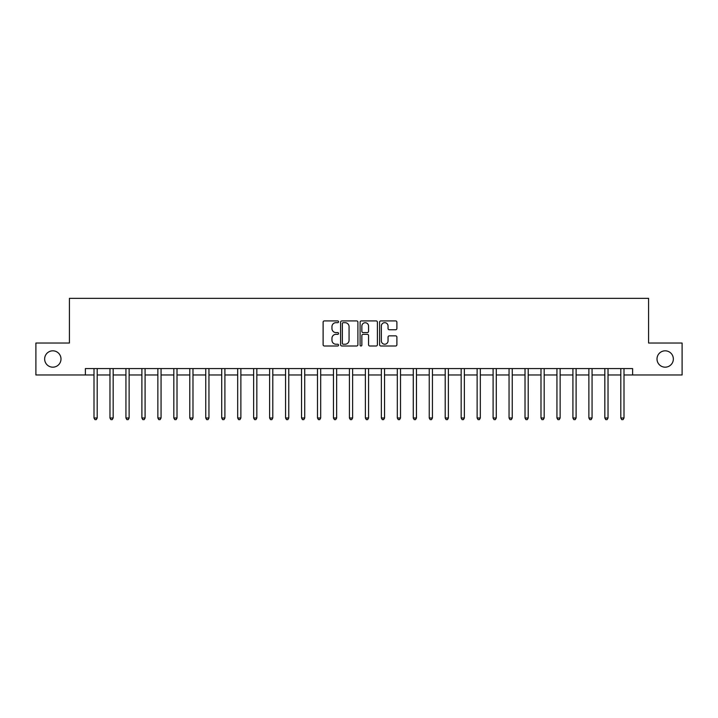 <?xml version="1.0" encoding="UTF-8"?>
<svg xmlns="http://www.w3.org/2000/svg" width="718" height="718" viewBox="0 0 718 718"><rect width="100%" height="100%" fill="white"/><g stroke="black" fill="none" stroke-linecap="round" stroke-linejoin="round"><path stroke-width="1.08" d="M338.564 321.799A0.88 0.88 0 0 0 337.693 320.919L324.374 320.919A1.256 1.256 0 0 0 323.118 322.176L323.118 344.739A1.256 1.256 0 0 0 324.374 345.995L337.693 345.995A0.88 0.88 0 0 0 338.564 345.116A0.88 0.88 0 0 0 337.693 344.236L335.97 344.236A4.012 4.012 0 0 1 331.958 340.224L331.958 338.349A4.012 4.012 0 0 1 335.97 334.337L337.693 334.337A0.88 0.88 0 0 0 338.564 333.457A0.88 0.88 0 0 0 337.693 332.578L335.97 332.578A4.012 4.012 0 0 1 331.958 328.566L331.958 326.69A4.012 4.012 0 0 1 335.97 322.678L337.693 322.678A0.88 0.88 0 0 0 338.564 321.799M657.006 359A8.176 8.176 0 0 0 665.182 367.176A8.176 8.176 0 0 0 673.349 359A8.176 8.176 0 0 0 665.182 350.824A8.176 8.176 0 0 0 657.006 359M44.651 359A8.176 8.176 0 0 0 52.818 367.176A8.176 8.176 0 0 0 60.994 359A8.176 8.176 0 0 0 52.818 350.824A8.176 8.176 0 0 0 44.651 359M395.636 329.759A1.256 1.256 0 0 0 396.892 328.503L396.892 322.176A1.256 1.256 0 0 0 395.636 320.919L380.845 320.919A1.256 1.256 0 0 0 379.589 322.176L379.589 344.739A1.256 1.256 0 0 0 380.845 345.995L395.636 345.995A1.256 1.256 0 0 0 396.892 344.739L396.892 337.092A1.256 1.256 0 0 0 395.636 335.844L389.309 335.844A1.256 1.256 0 0 0 388.052 337.092L388.052 340.888A3.357 3.357 0 0 1 384.695 344.236A3.357 3.357 0 0 1 381.348 340.888L381.348 326.035A3.357 3.357 0 0 1 384.695 322.678A3.357 3.357 0 0 1 388.052 326.035L388.052 328.503A1.256 1.256 0 0 0 389.309 329.759L395.636 329.759M85.388 374.967L35.9 374.967L35.9 343.033L69.422 343.033L69.422 298.338L648.578 298.338L648.578 343.033L682.1 343.033L682.1 374.967L632.612 374.967L632.612 368.576L85.388 368.576L85.388 374.967L94.004 374.967M357.905 322.176A1.256 1.256 0 0 0 356.649 320.919L341.858 320.919A1.256 1.256 0 0 0 340.601 322.176L340.601 344.739A1.256 1.256 0 0 0 341.858 345.995L356.649 345.995A1.256 1.256 0 0 0 357.905 344.739L357.905 322.176M361.351 320.919L376.142 320.919A1.256 1.256 0 0 1 377.399 322.176L377.399 344.739A1.256 1.256 0 0 1 376.142 345.995L369.815 345.995A1.256 1.256 0 0 1 368.558 344.739L368.558 335.593A1.256 1.256 0 0 0 367.302 334.337L363.102 334.337A1.256 1.256 0 0 0 361.854 335.593L361.854 345.116A0.88 0.88 0 0 1 360.974 345.995A0.88 0.88 0 0 1 360.095 345.116L360.095 322.176A1.256 1.256 0 0 1 361.351 320.919M97.199 374.967L109.971 374.967M113.166 374.967L125.937 374.967M129.123 374.967L141.895 374.967M145.09 374.967L157.861 374.967M161.056 374.967L173.828 374.967M177.014 374.967L189.785 374.967M192.98 374.967L205.752 374.967M208.947 374.967L221.718 374.967M224.905 374.967L237.676 374.967M240.871 374.967L253.642 374.967M256.838 374.967L269.609 374.967M272.795 374.967L285.567 374.967M288.762 374.967L301.533 374.967M304.728 374.967L317.491 374.967M320.686 374.967L333.457 374.967M336.652 374.967L349.424 374.967M352.619 374.967L365.381 374.967M368.576 374.967L381.348 374.967M384.543 374.967L397.314 374.967M400.509 374.967L413.272 374.967M416.467 374.967L429.238 374.967M432.433 374.967L445.205 374.967M448.391 374.967L461.162 374.967M464.358 374.967L477.129 374.967M480.324 374.967L493.095 374.967M496.282 374.967L509.053 374.967M512.248 374.967L525.02 374.967M528.215 374.967L540.986 374.967M544.172 374.967L556.944 374.967M560.139 374.967L572.91 374.967M576.105 374.967L588.877 374.967M592.063 374.967L604.834 374.967M608.029 374.967L620.801 374.967M623.996 374.967L632.612 374.967M343.24 322.678A0.88 0.88 0 0 0 342.36 323.558L342.36 343.366A0.88 0.88 0 0 0 343.24 344.236L345.053 344.236A4.012 4.012 0 0 0 349.065 340.224L349.065 326.69A4.012 4.012 0 0 0 345.053 322.678L343.24 322.678M368.558 326.098A3.357 3.357 0 0 0 365.202 322.741A3.357 3.357 0 0 0 361.854 326.098L361.854 331.33A1.256 1.256 0 0 0 363.102 332.578L367.302 332.578A1.256 1.256 0 0 0 368.558 331.33L368.558 326.098M97.361 368.576L97.289 368.738A1.274 1.274 0 0 0 97.199 369.214L97.199 418.002L94.004 418.002L94.004 369.214A1.274 1.274 0 0 0 93.914 368.738L93.852 368.576M97.199 418.002L96.239 419.662L94.964 419.662L94.004 418.002M113.318 368.576L113.256 368.738A1.274 1.274 0 0 0 113.166 369.214L113.166 418.002L109.971 418.002L109.971 369.214A1.274 1.274 0 0 0 109.881 368.738L109.809 368.576M113.166 418.002L112.205 419.662L110.931 419.662L109.971 418.002M129.285 368.576L129.222 368.738A1.274 1.274 0 0 0 129.123 369.214L129.123 418.002L125.937 418.002L125.937 369.214A1.274 1.274 0 0 0 125.838 368.738L125.776 368.576M129.123 418.002L128.172 419.662L126.889 419.662L125.937 418.002M145.251 368.576L145.18 368.738A1.274 1.274 0 0 0 145.09 369.214L145.09 418.002L141.895 418.002L141.895 369.214A1.274 1.274 0 0 0 141.805 368.738L141.742 368.576M145.09 418.002L144.13 419.662L142.855 419.662L141.895 418.002M161.209 368.576L161.146 368.738A1.274 1.274 0 0 0 161.056 369.214L161.056 418.002L157.861 418.002L157.861 369.214A1.274 1.274 0 0 0 157.772 368.738L157.7 368.576M161.056 418.002L160.096 419.662L158.822 419.662L157.861 418.002M177.175 368.576L177.113 368.738A1.274 1.274 0 0 0 177.014 369.214L177.014 418.002L173.828 418.002L173.828 369.214A1.274 1.274 0 0 0 173.729 368.738L173.666 368.576M177.014 418.002L176.063 419.662L174.779 419.662L173.828 418.002M193.142 368.576L193.07 368.738A1.274 1.274 0 0 0 192.98 369.214L192.98 418.002L189.785 418.002L189.785 369.214A1.274 1.274 0 0 0 189.696 368.738L189.633 368.576M192.98 418.002L192.02 419.662L190.746 419.662L189.785 418.002M209.1 368.576L209.037 368.738A1.274 1.274 0 0 0 208.947 369.214L208.947 418.002L205.752 418.002L205.752 369.214A1.274 1.274 0 0 0 205.662 368.738L205.59 368.576M208.947 418.002L207.987 419.662L206.712 419.662L205.752 418.002M225.066 368.576L225.003 368.738A1.274 1.274 0 0 0 224.905 369.214L224.905 418.002L221.718 418.002L221.718 369.214A1.274 1.274 0 0 0 221.62 368.738L221.557 368.576M224.905 418.002L223.953 419.662L222.67 419.662L221.718 418.002M241.024 368.576L240.961 368.738A1.274 1.274 0 0 0 240.871 369.214L240.871 418.002L237.676 418.002L237.676 369.214A1.274 1.274 0 0 0 237.586 368.738L237.523 368.576M240.871 418.002L239.911 419.662L238.636 419.662L237.676 418.002M256.99 368.576L256.927 368.738A1.274 1.274 0 0 0 256.838 369.214L256.838 418.002L253.642 418.002L253.642 369.214A1.274 1.274 0 0 0 253.553 368.738L253.481 368.576M256.838 418.002L255.877 419.662L254.603 419.662L253.642 418.002M272.957 368.576L272.894 368.738A1.274 1.274 0 0 0 272.795 369.214L272.795 418.002L269.609 418.002L269.609 369.214A1.274 1.274 0 0 0 269.51 368.738L269.447 368.576M272.795 418.002L271.844 419.662L270.56 419.662L269.609 418.002M288.914 368.576L288.851 368.738A1.274 1.274 0 0 0 288.762 369.214L288.762 418.002L285.567 418.002L285.567 369.214A1.274 1.274 0 0 0 285.477 368.738L285.414 368.576M288.762 418.002L287.801 419.662L286.527 419.662L285.567 418.002M304.881 368.576L304.818 368.738A1.274 1.274 0 0 0 304.728 369.214L304.728 418.002L301.533 418.002L301.533 369.214A1.274 1.274 0 0 0 301.443 368.738L301.372 368.576M304.728 418.002L303.768 419.662L302.493 419.662L301.533 418.002M320.847 368.576L320.784 368.738A1.274 1.274 0 0 0 320.686 369.214L320.686 418.002L317.491 418.002L317.491 369.214A1.274 1.274 0 0 0 317.401 368.738L317.338 368.576M320.686 418.002L319.734 419.662L318.451 419.662L317.491 418.002M336.805 368.576L336.742 368.738A1.274 1.274 0 0 0 336.652 369.214L336.652 418.002L333.457 418.002L333.457 369.214A1.274 1.274 0 0 0 333.367 368.738L333.305 368.576M336.652 418.002L335.692 419.662L334.417 419.662L333.457 418.002M352.771 368.576L352.709 368.738A1.274 1.274 0 0 0 352.619 369.214L352.619 418.002L349.424 418.002L349.424 369.214A1.274 1.274 0 0 0 349.334 368.738L349.262 368.576M352.619 418.002L351.658 419.662L350.384 419.662L349.424 418.002M368.738 368.576L368.666 368.738A1.274 1.274 0 0 0 368.576 369.214L368.576 418.002L365.381 418.002L365.381 369.214A1.274 1.274 0 0 0 365.291 368.738L365.229 368.576M368.576 418.002L367.616 419.662L366.342 419.662L365.381 418.002M384.695 368.576L384.633 368.738A1.274 1.274 0 0 0 384.543 369.214L384.543 418.002L381.348 418.002L381.348 369.214A1.274 1.274 0 0 0 381.258 368.738L381.195 368.576M384.543 418.002L383.583 419.662L382.308 419.662L381.348 418.002M400.662 368.576L400.599 368.738A1.274 1.274 0 0 0 400.509 369.214L400.509 418.002L397.314 418.002L397.314 369.214A1.274 1.274 0 0 0 397.216 368.738L397.153 368.576M400.509 418.002L399.549 419.662L398.266 419.662L397.314 418.002M416.628 368.576L416.557 368.738A1.274 1.274 0 0 0 416.467 369.214L416.467 418.002L413.272 418.002L413.272 369.214A1.274 1.274 0 0 0 413.182 368.738L413.119 368.576M416.467 418.002L415.507 419.662L414.232 419.662L413.272 418.002M432.586 368.576L432.523 368.738A1.274 1.274 0 0 0 432.433 369.214L432.433 418.002L429.238 418.002L429.238 369.214A1.274 1.274 0 0 0 429.149 368.738L429.086 368.576M432.433 418.002L431.473 419.662L430.199 419.662L429.238 418.002M448.553 368.576L448.49 368.738A1.274 1.274 0 0 0 448.391 369.214L448.391 418.002L445.205 418.002L445.205 369.214A1.274 1.274 0 0 0 445.106 368.738L445.043 368.576M448.391 418.002L447.44 419.662L446.156 419.662L445.205 418.002M464.519 368.576L464.447 368.738A1.274 1.274 0 0 0 464.358 369.214L464.358 418.002L461.162 418.002L461.162 369.214A1.274 1.274 0 0 0 461.073 368.738L461.01 368.576M464.358 418.002L463.397 419.662L462.123 419.662L461.162 418.002M480.477 368.576L480.414 368.738A1.274 1.274 0 0 0 480.324 369.214L480.324 418.002L477.129 418.002L477.129 369.214A1.274 1.274 0 0 0 477.039 368.738L476.976 368.576M480.324 418.002L479.364 419.662L478.089 419.662L477.129 418.002M496.443 368.576L496.38 368.738A1.274 1.274 0 0 0 496.282 369.214L496.282 418.002L493.095 418.002L493.095 369.214A1.274 1.274 0 0 0 492.997 368.738L492.934 368.576M496.282 418.002L495.33 419.662L494.047 419.662L493.095 418.002M512.41 368.576L512.338 368.738A1.274 1.274 0 0 0 512.248 369.214L512.248 418.002L509.053 418.002L509.053 369.214A1.274 1.274 0 0 0 508.963 368.738L508.9 368.576M512.248 418.002L511.288 419.662L510.013 419.662L509.053 418.002M528.367 368.576L528.304 368.738A1.274 1.274 0 0 0 528.215 369.214L528.215 418.002L525.02 418.002L525.02 369.214A1.274 1.274 0 0 0 524.93 368.738L524.858 368.576M528.215 418.002L527.254 419.662L525.98 419.662L525.02 418.002M544.334 368.576L544.271 368.738A1.274 1.274 0 0 0 544.172 369.214L544.172 418.002L540.986 418.002L540.986 369.214A1.274 1.274 0 0 0 540.887 368.738L540.825 368.576M544.172 418.002L543.221 419.662L541.937 419.662L540.986 418.002M560.3 368.576L560.228 368.738A1.274 1.274 0 0 0 560.139 369.214L560.139 418.002L556.944 418.002L556.944 369.214A1.274 1.274 0 0 0 556.854 368.738L556.791 368.576M560.139 418.002L559.178 419.662L557.904 419.662L556.944 418.002M576.258 368.576L576.195 368.738A1.274 1.274 0 0 0 576.105 369.214L576.105 418.002L572.91 418.002L572.91 369.214A1.274 1.274 0 0 0 572.82 368.738L572.749 368.576M576.105 418.002L575.145 419.662L573.87 419.662L572.91 418.002M592.224 368.576L592.162 368.738A1.274 1.274 0 0 0 592.063 369.214L592.063 418.002L588.877 418.002L588.877 369.214A1.274 1.274 0 0 0 588.778 368.738L588.715 368.576M592.063 418.002L591.111 419.662L589.828 419.662L588.877 418.002M608.191 368.576L608.119 368.738A1.274 1.274 0 0 0 608.029 369.214L608.029 418.002L604.834 418.002L604.834 369.214A1.274 1.274 0 0 0 604.744 368.738L604.682 368.576M608.029 418.002L607.069 419.662L605.795 419.662L604.834 418.002M624.148 368.576L624.086 368.738A1.274 1.274 0 0 0 623.996 369.214L623.996 418.002L620.801 418.002L620.801 369.214A1.274 1.274 0 0 0 620.711 368.738L620.639 368.576M623.996 418.002L623.036 419.662L621.761 419.662L620.801 418.002"/></g></svg>
